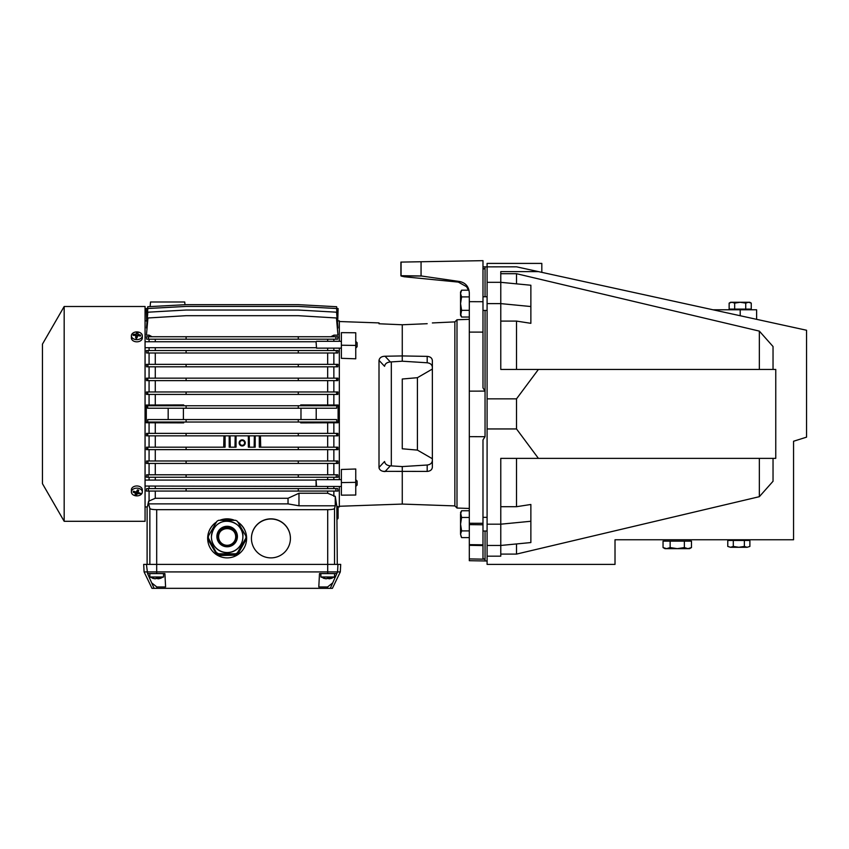 <?xml version="1.0" encoding="UTF-8"?>
<svg xmlns="http://www.w3.org/2000/svg" width="849" height="849" viewBox="0 0 849 849"><rect width="100%" height="100%" fill="white"/><g stroke="black" fill="none" stroke-linecap="round" stroke-linejoin="round"><path stroke-width="1.27" d="M487.093 556.18L487.093 545.461L500.772 545.461L500.772 556.18L487.093 556.18L487.093 564.394L615.016 564.394L615.016 539.762L793.55 539.762L793.55 441.257L806.55 437.15L806.55 330.25L516.51 266.819L482.985 266.862M759.346 369.432L759.346 331.11L773.036 346.53L773.036 369.432M500.772 554.089L516.51 554.089L759.346 496.686L759.346 458.364M759.346 496.686L773.036 481.266L773.036 458.364M500.772 506.704L516.51 506.704L516.51 458.364M516.51 506.704L530.869 504.476L530.869 521.265L500.772 524.183L500.772 458.364L775.763 458.364L775.763 369.432L538.404 369.432L516.51 398.85L487.093 398.85L487.093 303.613L500.772 303.613L500.772 271.616L538.404 271.616M516.51 554.089L516.51 543.944M469.306 391.145L485.044 391.102L482.985 387.897L482.985 332.118L469.306 332.097L469.306 560.701L485.044 560.966L485.044 531.018L485.044 560.966L487.093 560.966M469.306 436.651L485.044 436.694L485.044 310.447L485.044 436.694L482.985 439.899L482.985 558.653L485.044 559.194L469.306 558.918M482.985 268.634L485.044 268.602L485.044 296.768L485.044 266.819L485.044 268.602L482.985 269.144M530.869 521.265L530.869 542.553L500.772 545.461L500.772 524.183L487.093 524.183L487.093 398.85M487.093 545.461L487.093 524.183M487.093 303.613L487.093 282.324L500.772 282.324L530.869 285.243L530.869 323.32L516.51 321.092L500.772 321.092M538.404 369.432L500.772 369.432L500.772 303.613L530.869 306.531M538.404 458.364L516.51 428.947L516.51 398.85M516.51 428.947L487.093 428.947M759.346 331.11L516.51 273.707L500.772 273.707M516.51 283.853L516.51 273.707M516.51 369.432L516.51 321.092M487.093 282.324L487.093 263.402L541.821 263.402L541.821 272.359M712.99 309.789L756.618 309.789L756.618 319.33M379.514 323.787L379.004 322.907L379.004 323.766L402.267 324.764L402.267 355.933L385.032 356.24C381.572 356.347 379.567 357.716 379.004 360.347L384.565 366.312C385.053 363.69 386.985 362.247 390.36 361.961L402.267 361.207L402.267 355.933L427.185 356.378C430.358 356.644 432.077 358.045 432.364 360.602L432.364 467.183C432.077 469.741 430.358 471.153 427.185 471.418L383.239 471.354C380.702 470.813 379.291 469.508 379.004 467.449L384.565 461.485C385.053 464.095 386.985 465.549 390.36 465.836L402.267 466.579L402.267 504.073L454.862 505.908L456.995 508.042L469.306 508.466M391.325 361.897L391.325 465.899M384.565 471.535L383.769 471.45M379.312 468.754L379.1 468.202M379.004 360.347L379.004 467.449M341.383 345.214L341.383 358.32L355.752 358.798L355.752 345.437L341.383 345.214L341.383 332.638L355.752 332.766L355.752 345.437M341.383 482.582L341.383 469.476L355.752 468.998L355.752 495.031L341.383 495.158L341.383 482.582L355.752 482.359M417.421 450.108L417.421 377.688L402.267 379.015L402.267 448.781L417.421 450.108L432.364 458.736M427.185 356.378L427.185 362.778C430.358 363.181 432.088 364.667 432.364 367.256C432.088 364.667 430.358 363.181 427.185 362.778L402.267 361.207M427.185 471.418L427.185 465.019C430.358 464.615 432.088 463.119 432.364 460.54C432.088 463.119 430.358 464.615 427.185 465.019L402.267 466.579M432.364 322.938L454.862 321.888L454.862 505.908M402.267 324.764L427.185 323.702M454.862 321.888L456.995 319.755L456.995 508.042M482.985 332.118L482.985 301.713L469.306 301.671L469.306 292.831C468.839 286.686 465.698 282.929 459.893 281.56L421.062 275.946L400.898 275.713L400.898 262.097L421.062 261.747L421.062 275.946M469.306 332.097L469.306 301.671M482.985 301.713L482.985 260.664L421.062 261.747M401.068 262.097L401.068 275.713M422.08 276.031L401.099 276.031L404.315 276.774L458.333 282.101L404.315 276.774M466.568 286.707L458.333 282.101L466.568 286.707L468.489 290.188M461.24 536.95L460.551 534.254L461.591 530.901L460.551 524.183L461.591 517.466L469.306 517.466M460.551 514.112L461.591 510.758L460.551 512.552L461.591 517.466L460.551 514.112L460.551 534.254L461.591 530.901L469.306 530.901M461.24 511.416L461.591 510.758L469.306 510.758M460.551 534.254L461.591 537.608L469.306 537.608M461.591 530.901L460.551 524.183M469.306 310.331L461.591 310.331L460.551 303.613L460.551 315.244L461.591 317.038L460.551 313.684L460.731 315.043L461.591 310.331L460.551 303.613L461.591 296.895L469.306 296.895M461.591 296.895L460.551 293.542L461.591 290.188L469.009 290.188M461.591 317.038L469.306 317.038M461.591 290.188L460.551 291.982L460.551 303.613M163.528 573.574L163.528 576.991L149.849 576.991L154.847 578.689M154.836 578.774L152.289 578.18L155.378 578.774L157.288 578.18L159.156 578.18L158.54 578.774L158.476 578.211M161.087 578.18L158.54 578.774L163.528 576.991M156.089 578.18L157.999 578.774M142.324 492.017L142.324 489.841A5.476 3.874 180 0 0 137.761 486.021A5.476 3.874 180 0 0 131.68 488.568A5.476 3.874 180 0 0 131.383 489.841L131.383 492.017A5.476 3.874 180 0 0 135.936 495.827A5.476 3.874 180 0 0 142.016 493.29A5.476 3.874 180 0 0 142.324 492.017A5.476 3.874 180 0 0 137.761 488.196A5.476 3.874 180 0 0 131.68 490.743A5.476 3.874 180 0 0 131.383 492.017M140.393 493.418L138.069 492.516L138.705 490.191L137.464 489.884L136.264 492.07L133.537 491.221L133.102 492.102L135.638 493.343L134.991 494.871L136.243 495.179L137.432 493.789L140.393 493.418A11.631 7.768 26.3 0 0 142.016 493.29M136.243 495.179L136.678 492.112L137.878 491.284M137.432 493.789L137.273 491.178M140.159 493.842L139.533 492.834M138.069 492.516L137.825 489.979M133.102 492.102L133.824 491.327M135.638 493.343L135.829 491.964M131.383 335.779L131.383 337.955A5.476 3.874 0 0 0 136.116 341.786A5.476 3.874 0 0 0 142.324 337.955L142.324 335.779A5.476 3.874 0 0 0 137.591 331.948A5.476 3.874 0 0 0 131.383 335.779A5.476 3.874 0 0 0 136.116 339.611A5.476 3.874 0 0 0 142.324 335.779M136.349 337.87L137.007 337.944L137.665 335.62L140.467 336.077L140.647 335.153L137.92 334.294L138.005 332.702L136.7 332.585L136.031 334.113L133.24 334.442L133.06 335.366L135.776 335.44L135.691 337.817L136.349 337.87A11.631 1.104 95.5 0 0 136.116 339.611M135.776 335.44L136.073 337.849M140.647 335.153L139.958 335.96M137.92 334.294L137.761 335.631M138.005 332.702L137.708 335.631M136.7 332.585L135.946 336.671M137.623 335.779L136.583 335.684M136.031 334.113L136.264 336.682M133.24 334.442L133.887 335.344M334.548 573.574L334.548 576.991L320.869 576.991L325.867 578.689M325.857 578.774L323.299 578.18L326.387 578.774L328.308 578.18L330.165 578.18L329.55 578.774L329.497 578.211M332.108 578.18L329.55 578.774L334.548 576.991M329.518 578.689L328.988 578.211M327.109 578.18L329.019 578.774M234.144 531.845A8.893 8.883 0 0 0 220.146 531.845M233.242 530.848A9.488 9.466 0 0 0 221.058 530.848M227.15 528.205A8.554 8.543 0 0 0 218.596 536.748A8.554 8.543 0 0 0 227.15 545.291A8.554 8.543 0 0 0 235.693 536.748A8.554 8.543 0 0 0 227.15 528.205M208.334 537.969A18.816 18.784 0 0 0 208.334 538.107L208.334 538.468A18.816 18.784 0 0 0 208.419 540.229L216.251 553.781A18.816 18.784 0 0 0 219.307 555.543L234.982 555.193A18.816 18.784 0 0 0 238.038 553.431L245.881 539.868A18.816 18.784 0 0 0 245.955 537.969M219.307 555.543L234.982 555.193M234.982 555.543A18.816 18.784 0 0 0 238.038 553.781L238.038 553.431M238.038 553.781L245.881 539.868M245.881 540.229A18.816 18.784 0 0 0 245.955 538.468L245.955 538.107M245.955 537.587A18.816 18.784 0 0 0 245.881 536.345M208.419 540.229L216.251 553.431A18.816 18.784 0 0 0 219.307 555.193M208.419 536.345A18.816 18.784 0 0 0 208.345 537.587M208.334 538.107A18.816 18.784 0 0 0 208.419 539.868M216.909 553.58A18.816 18.784 0 0 0 218.607 554.556L235.693 554.556L235.693 553.792A18.816 18.784 0 0 0 237.391 552.816L245.934 538.033A18.816 18.784 0 0 0 245.934 536.08L237.391 521.297A18.816 18.784 0 0 0 235.693 520.32L218.607 520.32A18.816 18.784 0 0 0 216.909 521.297L208.366 536.08A18.816 18.784 0 0 0 208.366 538.033L216.909 553.58L208.366 538.033M218.607 554.556L218.607 553.792L235.693 553.792M235.693 554.556A18.816 18.784 0 0 0 237.391 553.58L237.391 552.816M237.391 553.58L245.934 538.033M245.934 538.807A18.816 18.784 0 0 0 245.955 537.82L245.955 537.056M245.955 537.438A18.816 18.784 0 0 0 245.934 536.844L245.934 536.08M208.345 537.438A18.816 18.784 0 0 1 208.366 536.844L208.366 536.08M208.334 537.056L208.334 537.82A18.816 18.784 0 0 0 208.366 538.807M216.909 552.816A18.816 18.784 0 0 0 218.607 553.792M211.412 536.961A15.738 15.717 0 0 0 227.15 552.678A15.738 15.717 0 0 0 242.878 536.961L242.878 536.823A15.738 15.717 0 0 0 227.15 521.106A15.738 15.717 0 0 0 211.412 536.823A15.738 15.717 0 0 0 227.15 552.529A15.738 15.717 0 0 0 242.878 536.823C244.777 520.586 214.489 512.021 211.412 536.823L211.412 536.961M236.213 536.642A9.063 9.052 0 0 0 227.15 527.696A9.063 9.052 0 0 0 218.087 536.642M227.15 527.484A9.063 9.052 0 0 0 218.087 536.536A9.063 9.052 0 0 0 227.15 545.589A9.063 9.052 0 0 0 236.213 536.536A9.063 9.052 0 0 0 227.15 527.484M146.442 564.394L147.567 573.574L156.704 573.574L156.694 571.918L327.703 571.918L327.703 509.665L156.694 509.665L156.694 571.918L144.086 571.918L143.693 564.394L340.704 564.394L340.311 571.918L332.405 588.336L330.303 588.336L337.562 571.918L340.311 571.918M144.086 571.918L151.992 588.336L154.094 588.336L147.567 573.574M156.704 573.574L164.897 573.574L165.597 586.956L156.81 586.956L151.684 582.892M156.81 586.956L156.832 588.336L154.094 588.336M336.83 573.574L327.693 573.574L327.703 571.918L337.562 571.918L337.955 564.394M327.693 573.574L319.5 573.574L318.799 586.956L327.576 586.956L332.702 582.892M156.832 588.336L330.303 588.336M335.917 488.599L337.711 488.599L338.019 491.062L335.917 491.062L335.917 488.599L186.101 488.599L186.101 491.062L148.479 491.062L148.479 488.599L186.101 488.599M335.917 491.062L298.286 491.062L298.286 488.599M148.479 491.062L146.378 491.062L146.686 488.599L148.479 488.599M298.286 491.062L186.101 491.062M336.278 474.793L337.785 474.793L337.987 477.255L336.278 477.255L336.278 474.793L186.101 474.793L186.101 477.255L148.119 477.255L148.119 474.793L186.101 474.793M336.278 477.255L298.286 477.255L298.286 474.793M148.119 477.255L146.41 477.255L146.601 474.793L148.119 474.793M298.286 477.255L186.101 477.255M336.459 460.986L337.828 460.986L337.966 463.448L336.459 463.448L336.459 460.986L186.101 460.986L186.101 463.448L147.938 463.448L147.938 460.986L186.101 460.986M336.459 463.448L298.286 463.448L298.286 460.986M147.938 463.448L146.431 463.448L146.559 460.986L147.938 460.986M298.286 463.448L186.101 463.448M336.565 447.179L337.86 447.179L337.944 449.641L336.565 449.641L336.565 447.179L259.295 447.179L259.295 435.834M336.565 449.641L298.286 449.641L298.286 447.179M147.832 449.641L147.832 447.179L186.101 447.179L186.101 449.641L146.453 449.641L146.537 447.179L147.832 447.179M298.286 449.641L186.101 449.641M225.091 435.834L225.091 447.179L186.101 447.179M255.199 435.834L255.199 447.179L248.354 447.179L248.354 435.834M236.043 435.834L236.043 447.179L229.198 447.179L229.198 435.834M336.618 433.372L337.881 433.372L337.934 435.834L336.618 435.834L336.618 433.372L186.101 433.372L186.101 435.834L147.779 435.834L147.779 433.372L186.101 433.372M336.618 435.834L298.286 435.834L298.286 433.372M147.779 435.834L146.463 435.834L146.516 433.372L147.779 433.372M298.286 435.834L186.101 435.834M336.65 419.565L336.809 422.027L336.65 419.565L186.101 419.565L186.101 422.027L147.747 422.027L147.747 419.565L186.101 419.565M336.65 422.027L298.286 422.027L298.286 419.565M147.747 422.027L147.747 419.565M298.286 422.027L186.101 422.027M336.65 408.22L336.809 405.758L336.65 408.22L147.588 408.22L147.588 405.758L147.747 408.22M336.65 405.758L298.286 405.758L298.286 408.22M147.747 405.758L186.101 405.758L186.101 408.22M298.286 405.758L186.101 405.758M336.618 394.424L337.881 394.424L337.934 391.962L336.618 391.962L336.618 394.424L146.516 394.424L146.463 391.962L147.779 391.962L147.779 394.424M336.618 391.962L298.286 391.962L298.286 394.424M147.779 391.962L186.101 391.962L186.101 394.424M298.286 391.962L186.101 391.962M336.565 380.617L337.86 380.617L337.944 378.155L336.565 378.155L336.565 380.617L146.537 380.617L146.453 378.155L147.832 378.155L147.832 380.617M336.565 378.155L298.286 378.155L298.286 380.617M147.832 378.155L186.101 378.155L186.101 380.617M298.286 378.155L186.101 378.155M336.459 366.81L337.828 366.81L337.966 364.348L336.459 364.348L336.459 366.81L146.559 366.81L146.431 364.348L147.938 364.348L147.938 366.81M336.459 364.348L298.286 364.348L298.286 366.81M147.938 364.348L186.101 364.348L186.101 366.81M298.286 364.348L186.101 364.348M336.278 353.004L337.785 353.004L337.987 350.541L336.278 350.541L336.278 353.004L146.601 353.004L146.41 350.541L148.119 350.541L148.119 353.004M336.278 350.541L298.286 350.541L298.286 353.004M148.119 350.541L186.101 350.541L186.101 353.004M298.286 350.541L186.101 350.541M335.917 339.197L337.711 339.197L338.019 336.735L335.917 336.735L335.917 339.197L146.686 339.197L146.378 336.735L148.479 336.735L148.479 339.197M335.917 336.735L298.286 336.735L298.286 339.197M148.479 336.735L186.101 336.735L186.101 339.197M298.286 336.735L186.101 336.735M336.809 308.548L336.65 306.722L298.286 304.664L186.101 304.664L147.747 306.722L147.588 308.548M337.552 323.49L336.618 308.516L298.286 306.425L186.101 306.425L147.779 308.516L146.845 323.49M337.34 328.001L337.944 328.001L336.565 312.199L298.286 310.034L186.101 310.034L147.832 312.199L146.453 328.001L147.057 328.001M330.845 336.735L333.859 335.153L337.966 335.153L336.459 317.982L298.286 315.69L186.101 315.69L147.938 317.982L146.431 335.153L149.074 335.153L152.088 336.735M327.703 509.665C331.683 509.602 333.965 509.22 334.538 508.519L335.259 505.802L298.975 505.802L288.034 503.882L288.034 498.278L298.975 493.248L327.661 493.248L335.259 496.347L336.862 506.503L336.894 517.932L338.104 517.879L338.104 506.63L336.862 506.503M156.694 509.665C152.703 509.602 150.432 509.22 149.859 508.519L148.617 503.882L288.034 503.882M251.612 541.036A19.527 19.495 -90 0 1 269.589 518.888A19.527 19.495 -90 0 1 290.422 538.362A19.527 19.495 -90 0 1 272.264 557.835A19.527 19.495 -90 0 1 251.612 541.036M237.816 522.018A19.527 19.495 -90 0 1 227.288 557.878A19.527 19.495 -90 0 1 216.484 522.018M219.732 520.31A19.527 19.495 -90 0 1 234.568 520.31M335.259 505.802L335.259 496.347M298.975 505.802L298.975 493.248M148.617 503.882L148.617 501.197L155.282 498.278L288.034 498.278M145.062 506.927L147.11 506.927L147.11 564.394M148.617 501.197L147.418 506.694M336.936 519.174L337.286 564.394M337.286 519.132A1.369 1.369 0 0 0 338.104 517.879A1.369 1.369 0 0 1 336.957 519.227L336.894 517.932M337.732 321.283L338.104 308.548L336.618 308.548M300.801 422.027L300.716 422.876L338.104 422.76L338.104 422.197L316.21 422.027M300.716 422.876L316.21 422.197M338.104 422.197L338.104 405.589L300.716 404.92L300.801 405.758M316.21 419.565L316.21 408.22M338.104 405.589L338.104 405.037L300.716 404.92M300.981 408.22L300.981 419.565M183.596 422.027L183.681 422.876L146.293 422.76L146.293 422.197L168.176 422.027M183.681 422.876L168.176 422.197M168.176 419.565L168.176 408.22M168.176 405.758L183.681 404.92L183.596 405.758M146.293 422.197L146.293 405.589L168.176 405.589M146.293 405.589L146.293 405.037L183.681 404.92M183.405 408.22L183.405 419.565M146.654 321.283L146.293 308.548L147.768 308.548M242.198 439.952A2.971 2.971 0 0 1 245.17 442.923A2.971 2.971 0 0 1 242.198 445.905A2.971 2.971 0 0 1 239.216 442.923A2.971 2.971 0 0 1 242.198 439.952M242.198 445.969A3.046 3.046 0 0 1 239.153 442.923A3.046 3.046 0 0 1 242.198 439.878A3.046 3.046 0 0 1 245.244 442.923A3.046 3.046 0 0 1 242.198 445.969M242.198 445.46A2.526 2.526 0 0 1 239.662 442.923A2.526 2.526 0 0 1 242.198 440.398A2.526 2.526 0 0 1 244.724 442.923A2.526 2.526 0 0 1 242.198 445.46M242.198 440.535A2.398 2.398 0 0 1 244.586 442.923A2.398 2.398 0 0 1 242.198 445.322A2.398 2.398 0 0 1 239.8 442.923A2.398 2.398 0 0 1 242.198 440.535M260.696 447.179L260.441 435.834M223.701 447.179L223.956 435.834M254.148 447.179L254.339 435.834M249.394 447.179L249.203 435.834M234.993 447.179L235.184 435.834M230.249 447.179L230.058 435.834M145.062 480.088L316.072 480.088L316.072 485.999M316.072 480.088L316.518 486.424M355.678 479.643L357.121 481.086L357.121 485.012M145.062 341.744L316.072 341.744L316.518 348.143L341.383 348.143M316.072 341.744L316.518 348.143M355.678 341.309L357.121 342.741L357.121 346.71L355.678 348.143M64.174 306.5L42.45 344.121L42.45 483.675L64.174 521.297L145.062 521.297L145.062 306.5L64.174 306.5L64.174 521.297M338.104 320.869L339.335 320.869L339.335 341.309M339.335 348.143L339.335 479.643M339.335 486.488L339.335 506.927L338.104 506.927M333.859 435.834L333.859 447.179M333.859 449.641L333.859 460.986M333.859 463.448L333.859 474.793M333.859 477.255L333.859 479.643M333.859 486.488L333.859 488.599M333.859 491.062L333.859 496.347M333.859 335.153L333.859 336.735M333.859 339.197L333.859 341.309M333.859 348.143L333.859 350.541M333.859 353.004L333.859 364.348M333.859 366.81L333.859 378.155M333.859 380.617L333.859 391.962M333.859 394.424L333.859 405.037M333.859 422.76L333.859 433.372M327.661 449.641L327.661 460.986M327.661 463.448L327.661 474.793M327.661 477.255L327.661 479.643M327.661 486.488L327.661 488.599M327.661 491.062L327.661 493.248M327.661 339.197L327.661 341.309M327.661 348.143L327.661 350.541M327.661 353.004L327.661 364.348M327.661 366.81L327.661 378.155M327.661 380.617L327.661 391.962M327.661 394.424L327.661 404.92M327.661 422.876L327.661 433.372M155.282 449.641L155.282 460.986M155.282 463.448L155.282 474.793M155.282 477.255L155.282 480.088M155.282 486.053L155.282 488.599M155.282 491.062L155.282 498.278M155.282 339.197L155.282 341.744M155.282 347.708L155.282 350.541M155.282 353.004L155.282 364.348M155.282 366.81L155.282 378.155M155.282 380.617L155.282 391.962M155.282 394.424L155.282 404.92M155.282 422.876L155.282 433.372M155.282 435.834L155.282 447.179M149.074 449.641L149.074 460.986M149.074 463.448L149.074 474.793M149.074 477.255L149.074 480.088M149.074 486.053L149.074 488.599M149.074 491.062L149.074 501.197M149.074 339.197L149.074 341.744M149.074 347.708L149.074 350.541M149.074 353.004L149.074 364.348M149.074 366.81L149.074 378.155M149.074 380.617L149.074 391.962M149.074 394.424L149.074 405.037M149.074 422.76L149.074 433.372M149.074 335.153L149.074 336.735M149.074 435.834L149.074 447.179M327.661 447.179L327.661 435.834M290.422 538.415A19.495 19.474 0 0 0 269.611 519.047A19.495 19.474 0 0 0 251.431 538.415M246.645 538.415A19.495 19.474 0 0 0 237.953 522.262M234.154 520.299A19.495 19.474 0 0 0 220.135 520.299M216.336 522.262A19.495 19.474 0 0 0 207.655 538.415M184.976 304.727L184.732 301.989L150.528 301.989L150.124 306.595M663.048 547.563L663.048 541.131L691.479 541.131L691.479 547.563L689.579 548.656L664.947 548.656L663.048 547.563L666.603 548.656L670.148 547.563L677.258 548.656L684.368 547.563L687.923 548.656L691.479 547.563M664.947 541.131L664.947 539.762M670.148 547.563L670.148 541.131M684.368 547.563L684.368 541.131M747.12 547.287L749.89 546.438L747.12 547.287L730.533 547.287L727.773 546.438L727.773 540.452L749.89 540.452L749.89 546.438L747.12 547.287L744.361 546.438L738.832 547.287L733.303 546.438L733.303 540.452M733.303 546.438L730.533 547.287L727.773 546.438M744.361 546.438L744.361 540.452M751.259 303.114L748.489 302.265L745.73 303.114L740.201 302.265L749.773 302.265L751.259 303.114L751.259 309.1L729.142 309.1L729.142 303.114L731.902 302.265L734.672 303.114L734.672 309.1M729.142 303.114L730.618 302.265L740.201 302.265L734.672 303.114M745.73 303.114L745.73 309.1M740.201 309.789L740.201 315.732M385.032 471.556L390.36 465.836M385.032 356.24L390.36 361.961M469.306 523.26L482.985 523.292M469.306 524.618L482.985 524.788M469.306 545.334L482.985 545.567M469.306 544.644L482.985 544.814M458.333 282.101L458.333 281.327M159.113 576.991A12.788 4.521 90 0 1 158.232 578.211M330.123 576.991A12.788 4.521 90 0 1 329.242 578.211M227.15 546.777A10.262 10.252 0 0 0 237.412 536.536A10.262 10.252 0 0 0 227.15 526.284A10.262 10.252 0 0 0 216.888 536.536A10.262 10.252 0 0 0 227.15 546.777M327.576 586.956L327.565 588.336M149.859 564.394L149.859 508.519M334.538 564.394L334.538 508.519M339.335 506.269L402.267 504.073M339.335 321.527L379.004 322.907M417.421 377.688L432.364 369.05M456.995 319.755L469.306 319.33M482.985 531.018L487.093 531.018M482.985 517.338L487.093 517.338M482.985 310.447L487.093 310.447M482.985 296.768L487.093 296.768M149.849 573.574L149.849 576.991M158.455 578.211L158.508 578.795M320.869 573.574L320.869 576.991M329.465 578.211L329.529 578.795M145.062 486.053L341.383 486.488M316.518 479.643L341.383 479.643M355.678 486.488L357.121 485.055M145.062 347.708L316.072 347.708M316.518 341.309L341.383 341.309M145.062 320.869L146.293 320.869M689.579 541.131L689.579 539.762M748.404 540.452L748.404 539.762M729.249 540.452L729.249 539.762M730.618 309.1L730.618 309.789M749.773 309.1L749.773 309.789"/></g></svg>
